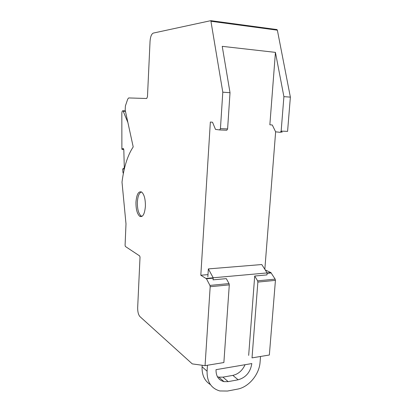 <?xml version="1.0" encoding="UTF-8"?>
<svg xmlns="http://www.w3.org/2000/svg" width="412" height="412" viewBox="0 0 412 412"><rect width="100%" height="100%" fill="white"/><g stroke="black" fill="none" stroke-linecap="round" stroke-linejoin="round"><path stroke-width="0.62" d="M125.392 105.941L125.186 110.071L133.205 146.919C127.669 155.231 123.935 166.973 122.004 182.135L125.995 223.86L125.083 245.3L125.387 246.479L139.673 255.934L140.018 257.201L137.67 307.713C137.634 311.812 138.386 314.768 139.92 316.576L192.27 363.889L205.058 365.65L210.177 286.721L209.929 285.418L206.469 278.78L200.814 275.247L210.352 122.034L212.52 122.246L215.497 129.399L219.658 129.94L220.435 128.632L222.799 92.185L210.831 20.662L153.29 33.089C151.508 33.939 150.426 36.653 150.05 41.231L147.47 96.696L146.693 98.499L128.683 97.938L127.72 99.112L125.392 105.941M222.799 92.185L230.02 92.71L222.238 46.34L275.432 52.376L269.855 124.785L272.291 125.006L275.613 131.804L280.278 132.35L281.154 131.114L287.581 131.376L290.372 97.124L277.369 30.179L276.761 29.525M281.036 131.665L282.168 132.123L280.819 132.067M275.638 131.814L264.834 269.314M265.199 269.891L270.89 272.61L267.146 272.945L270.89 272.61M275.432 280.366L257.866 282.081L252.026 357.879L269.35 355.01L275.432 280.366L275.154 279.14L270.916 272.62M145.395 206.35C145.482 199.156 144.231 194.382 141.63 192.028C138.535 190.941 136.645 194.294 135.97 202.076C135.878 209.172 137.134 213.921 139.745 216.326C142.773 217.485 144.658 214.158 145.395 206.35M257.866 282.081L257.598 280.829L254.704 276.03L248.663 355.396M207.988 274.624L200.814 275.247M281.154 131.114L283.904 96.65L290.372 97.124M275.432 52.376L283.904 96.65M207.849 276.792L208.354 268.907L213.2 277.776L213.061 279.846L226.291 278.63L229.036 283.58L229.293 284.862L223.876 362.539L205.058 365.65M219.709 129.945L226.816 130.223L227.604 128.925L220.435 128.632M230.02 92.71L227.604 128.925M127.885 122.482L123.013 110.756C122.379 110.581 121.988 111.4 121.828 113.207L121.885 148.964L122.009 149.381L122.22 148.861L123.404 148.598L123.827 150.009L124.285 167.236L123.755 168.977L123.07 169.121L122.941 168.688L122.73 169.1L122.91 172.221L123.363 173.54M141.548 191.971C139.189 192.692 137.799 196.071 137.371 202.107C137.278 208.997 138.509 213.612 141.053 215.945L142.104 216.321M122.22 148.861L123.615 148.892M208.354 268.907L261.774 264.54L267.146 272.929L266.991 274.902L254.704 276.03M210.465 384.643C204.589 380.997 201.798 375.038 202.081 366.768L202.179 365.253M202.081 366.768L207.082 371.191L207.468 365.253M207.082 371.191C206.927 381.811 211.165 388.398 219.792 390.952L227.491 391.039L237.461 389.134C248.766 387.182 259.318 374.441 260.08 362.148L260.528 356.473M216.022 369.667L251.82 363.559C250.439 372.139 245.887 377.552 238.151 379.797L228.16 381.63L223.989 381.63C218.576 380.204 215.924 376.213 216.022 369.667M217.407 376.738L218.818 377.129L222.949 377.145L232.832 375.384C238.327 374.106 242.4 370.553 245.052 364.713M267.146 272.929L213.2 277.776M275.154 279.14L257.598 280.829M271.235 272.94L267.12 273.311M277.369 30.179L211.129 21.285M229.293 284.862L210.177 286.721M229.036 283.58L209.929 285.418M213.174 278.177L206.469 278.78M213.195 277.796L206.165 278.424M122.22 148.953L123.651 148.984M123.358 111.261L125.469 111.369M232.832 375.384L238.151 379.797M222.949 377.145L228.16 381.63M281.978 132.056L280.855 132.015M277.034 29.582L210.831 20.662M213.195 277.806L206.185 278.44M141.728 216.259L139.745 216.326M122.941 168.688L124.038 168.693M122.081 149.386L123.765 149.417M123.013 110.756L125.361 110.874M218.818 377.129L223.989 381.63"/></g></svg>
